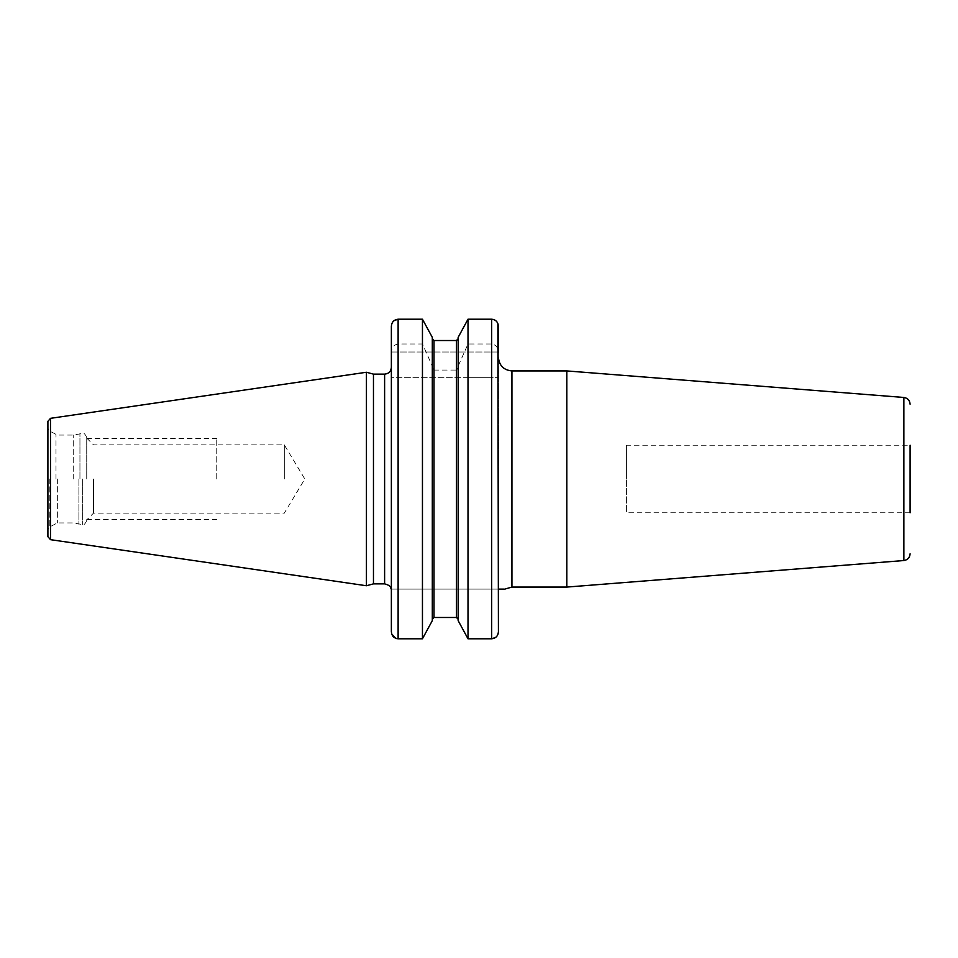 <?xml version="1.0" encoding="UTF-8"?>
<svg xmlns="http://www.w3.org/2000/svg" width="958" height="958" viewBox="0 0 958 958"><rect width="100%" height="100%" fill="white"/><g stroke="black" fill="none" stroke-linecap="round" stroke-linejoin="round"><path stroke-width="0.72" stroke-dasharray="4.79 3.59" d="M47.9 421.34L47.9 536.66M366.435 585.745L366.435 372.255M373.464 374.135L373.464 583.865M391.367 479L391.367 367.381L391.367 479M504.806 589.098L391.367 589.098L498.423 589.098L498.423 357.418L498.423 479M458.152 366.064L458.152 367.776L456.463 370.063L456.463 340.521L458.152 338.713L458.152 337.36L458.152 366.064L468.007 343.994L491.67 343.994C495.993 344.748 498.244 347.598 498.423 352.544L498.423 589.098M498.423 326.355L498.423 352.017L391.367 352.017L391.367 326.355L391.367 352.017L498.423 352.017L498.423 326.355M566.813 587.074L566.813 370.926M626.412 445.231L626.412 479L626.412 445.231L910.1 445.231L910.1 512.769L910.1 479L910.1 512.769L626.412 512.769L626.412 479L626.412 512.769M432.309 620.64L432.309 338.713L432.309 367.776L432.309 366.064L422.454 343.994L422.454 319.206M458.152 620.64L458.152 377.68L458.152 620.64L458.152 619.287L456.463 617.479L433.998 617.479L432.309 619.287M391.367 631.645L391.367 377.68L468.007 377.68L468.007 638.794L491.67 638.794L491.67 377.68L498.423 377.68L391.367 377.68L391.367 352.544C391.547 347.598 393.798 344.748 398.121 343.994L422.454 343.994M432.309 338.713L432.309 337.36L432.309 338.713L433.998 340.521L433.998 370.063L432.309 367.776M432.309 337.36L432.309 366.064M398.121 377.68L398.121 638.794L422.454 638.794L422.454 377.68M458.152 337.36L458.152 619.287M495.454 320.427L497.873 323.541M391.606 324.451L391.798 323.816M392.469 322.439L393.942 320.726M433.998 370.063L456.463 370.063M468.007 343.994L468.007 319.206M468.007 377.68L491.67 377.68M458.152 338.713L458.152 367.776M498.352 632.687L498.04 634.004M497.31 635.585L495.645 637.417M391.367 326.355L391.367 352.017M73.227 479L73.227 435.064L73.227 479M86.735 479L86.735 437.459L86.735 479M93.489 479L93.489 513.141L93.489 479M284.298 479L284.298 444.859L284.298 479M216.759 479L216.759 438.453L216.759 479M50.499 418.335L50.499 539.665M384.613 583.865L384.613 374.135M511.931 587.074L511.931 370.926M903.873 397.462L903.873 560.538M433.998 377.68L433.998 617.479M491.67 319.206L491.67 343.994M398.121 319.206L398.121 343.994M456.463 377.68L456.463 617.479M49.253 479L49.253 527.187L49.253 479M55.995 479L55.995 434.704L55.995 479M57.348 479L57.348 522.936L57.348 479M78.903 479L78.903 524.457L78.903 479M79.945 479L79.945 433.411L79.945 479M82.687 479L82.687 524.589L82.687 479M86.735 520.541C85.082 524.026 83.729 525.379 82.687 524.589L73.227 522.936L57.348 522.936L49.253 527.187L47.9 529.534M86.735 437.459C85.082 433.974 83.729 432.621 82.687 433.411L73.227 435.064L57.348 435.064L49.253 430.813L47.9 428.466M86.735 438.105L93.489 444.859L284.298 444.859L304.824 479L284.298 513.141L93.489 513.141L86.735 519.895M86.735 438.453L216.759 438.453M86.735 519.547L216.759 519.547"/><path stroke-width="1.44" d="M47.9 479L47.9 421.34L50.499 418.335L366.435 372.255L366.435 585.745L50.499 539.665L47.9 536.66L47.9 479M366.435 585.745L373.464 583.865L373.464 374.135L366.435 372.255M497.873 323.541L498.423 631.645L498.423 589.098L504.124 589.098M495.645 637.417L491.67 638.794L468.007 638.794L458.152 620.64L468.007 638.794L468.007 319.206L458.152 337.36L468.007 319.206L491.67 319.206C495.813 319.673 498.064 322.056 498.423 326.355L498.423 352.544M511.931 587.074L511.931 370.926L566.813 370.926L566.813 587.074L511.931 587.074L504.806 589.098M910.1 512.769L910.1 445.231M432.309 619.287L433.998 617.479L456.463 617.479L458.152 619.287M468.007 319.206L491.67 319.206L491.67 638.794C495.837 638.315 498.088 635.92 498.423 631.645L498.352 632.687M391.726 633.957L391.367 631.645C391.714 635.944 393.966 638.327 398.121 638.794L422.454 638.794L432.309 620.64L422.454 638.794L422.454 319.206L432.309 337.36L432.309 620.64M393.942 320.726L398.121 319.206L422.454 319.206L432.309 337.36M422.454 319.206L398.121 319.206C393.942 319.685 391.69 322.08 391.367 326.355L391.606 324.451M458.152 338.713L456.463 340.521L433.998 340.521L432.309 338.713M433.998 617.479L433.998 340.521L456.463 340.521L456.463 617.479M491.67 319.206L493.586 319.505M494.148 319.709L495.454 320.427M391.798 323.816L392.469 322.439M458.152 620.64L458.152 337.36M498.04 634.004L497.31 635.585M398.121 319.206L398.121 638.794L396.313 638.531M395.726 638.327L391.738 633.98M391.367 631.645L391.367 326.355M50.499 539.665L50.499 418.335M373.464 374.135L384.613 374.135L384.613 583.865L373.464 583.865M910.1 553.808C909.765 557.664 907.693 559.915 903.873 560.538L903.873 397.462L566.813 370.926M384.613 374.135C388.709 373.74 390.96 371.488 391.367 367.381M391.187 589.098C390.265 588.056 392.205 585.985 384.613 583.865M511.931 370.926C503.728 370.135 499.226 365.621 498.423 357.418M903.873 397.462C907.693 398.085 909.765 400.336 910.1 404.192M903.873 560.538L566.813 587.074"/></g></svg>
